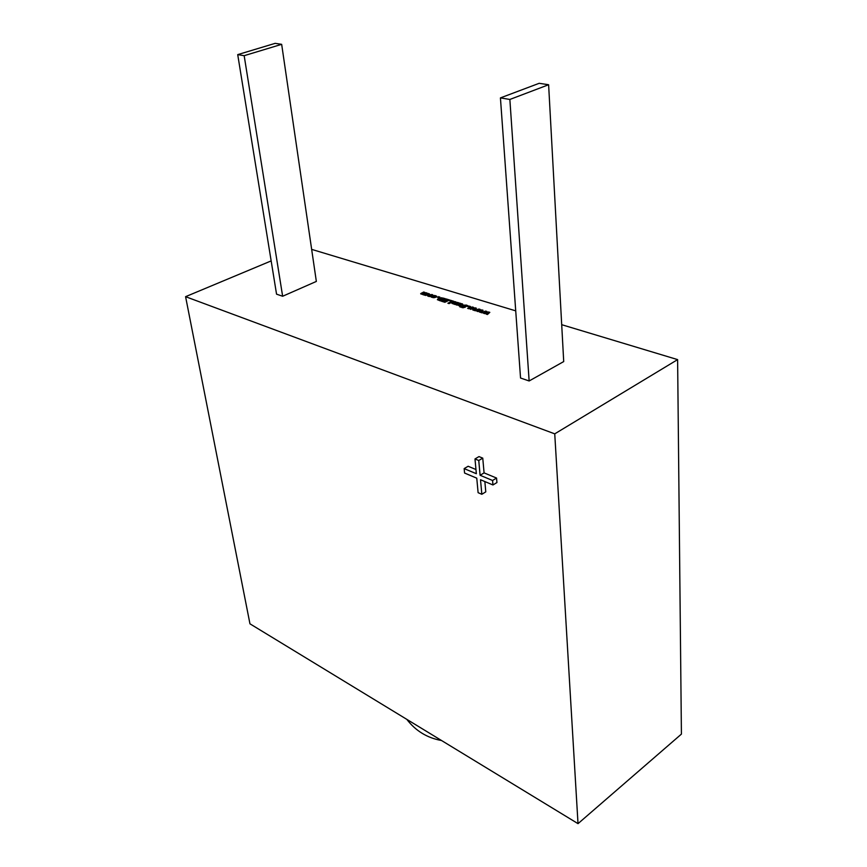 <?xml version="1.0" encoding="UTF-8"?>
<svg xmlns="http://www.w3.org/2000/svg" width="867" height="867" viewBox="0 0 867 867"><rect width="100%" height="100%" fill="white"/><g stroke="black" fill="none" stroke-linecap="round" stroke-linejoin="round"><path stroke-width="1.3" d="M428.406 296.341L427.529 295.723L428.417 294.856L432.178 294.542L433.067 295.17L432.189 296.026L428.406 296.341M437.336 297.208L439.786 296.969L437.336 297.208M445.302 299.375L446.191 298.942L449.637 300.004L444.901 302.301L441.466 301.239L444.598 301.488L445.432 301.087L443.384 300.448L447.535 300.069L445.302 299.375M452.607 302.756L454.915 301.629L456.075 301.987L453.972 303.537L457.418 302.399L458.589 302.756L455.045 304.49L451.935 303.374L454.98 302.247L454.915 301.629M462.458 306.17L462.642 305.184L466.522 305.097L468.082 305.867L466.945 306.43L464.159 305.466L465.546 306.81L464.983 307.395L459.748 306.755L460.821 306.224L463.52 307.081L462.458 306.17M468.819 308.75L467.638 308.381L472.342 306.983L473.555 307.352L471.984 308.793L475.138 307.839L476.406 308.229L474.021 310.353L472.775 309.963L474.574 308.554L470.25 309.194L471.886 307.731L468.819 308.75M482.16 312.868L480.957 312.499L485.683 311.08L486.918 311.459L485.357 312.922L488.522 311.957L489.822 312.358L487.449 314.504L486.181 314.114L487.969 312.673L484.696 313.659L483.623 313.323L485.238 311.838L482.16 312.868M282.642 296.254L316.347 281.428L281.667 44.336L244.169 55.683L282.642 296.254L276.551 294.162L237.721 54.621L275.153 43.35L281.667 44.336M529.141 380.971L563.713 361.572L548.616 84.738L539.176 83.308L500.432 97.895L520.547 378.023L529.141 380.971L509.861 99.456L548.616 84.738M677.615 359.61L681.419 734.1L578.018 823.65L554.739 433.847L677.615 359.61L561.697 324.692M515.724 310.852L311.665 249.382M554.739 433.847L185.581 296.677L271.154 260.913M475.452 310.798L474.271 310.429L478.974 309.02L480.21 309.4L478.638 310.841L481.803 309.887L483.082 310.278L480.708 312.423L479.451 312.033L481.239 310.603L477.977 311.578L476.904 311.242L478.541 309.768L475.452 310.798M467.931 306.636L470.434 306.398L467.931 306.636M456.085 304.805L459.629 303.071L462.761 304.187L459.77 305.953L458.61 305.585L460.713 304.024L457.256 305.173L456.085 304.805M449.464 300.665L450.363 300.22L453.82 301.293L449.084 303.602L447.871 303.222L451.707 301.348L449.464 300.665M437.369 299.679L438.323 298.389L441.368 297.76L445.172 298.627L440.436 300.925L437.369 299.679M434.334 295.419L436.838 296.33L436.003 297.186L433.923 297.706L431.127 296.958L434.811 296.828L434.909 296.037L433.348 295.885L434.378 295.94M422.597 293.837L425.946 292.721L427.063 293.068L424.884 294.542L429.349 293.772L425.816 295.452L423.443 294.813L420.647 293.74L423.66 292.016L424.776 292.363L422.327 293.588L422.63 294.216M578.018 823.65L249.956 623.817L185.581 296.677M484.859 481.564L485.78 491.86L481.835 494.288L478.107 492.684L476.763 478.161L464.582 473.046L464.148 468.613L468.126 466.262L475.961 469.513M464.148 468.613L476.351 473.707L474.986 458.957L478.985 456.595L482.756 458.134L484.079 472.883L496.553 478.053L496.932 482.54L492.955 484.967L480.513 479.733L481.835 494.288M509.861 99.456L500.432 97.895M237.721 54.621L244.169 55.683M474.986 458.957L478.757 460.496L480.101 475.279L492.564 480.481L496.553 478.053M492.564 480.481L492.955 484.967M480.101 475.279L484.079 472.883M478.757 460.496L482.756 458.134M482.019 312.824L484.588 312.055M484.176 313.496L485.683 311.08M485.726 311.708L486.42 311.925M487.98 312.77L488.522 311.957M488.576 312.586L489.313 312.814M486.788 314.298L487.969 312.673M475.333 310.765L477.728 310.039M477.468 311.416L478.974 309.02M479.028 309.649L479.711 309.855M481.25 310.7L481.803 309.887M481.857 310.516L482.572 310.744M480.058 312.218L481.239 310.603M468.7 308.706L470.933 308.045M471.897 307.752L472.342 306.983M472.396 307.612L473.057 307.807M474.585 308.652L475.138 307.839M475.192 308.468L475.896 308.685M473.382 310.158L474.574 308.554M470.814 309.367L471.886 307.731M468.744 306.885L469.188 306.008M462.306 306.051L462.642 305.184M462.696 305.802L464.235 305.433M465.677 305.509L466.576 305.726L466.522 305.097M466.576 305.726L467.573 306.116M464.311 306.485L465.232 306.983L465.167 306.354M460.344 307.113L460.821 306.224M460.876 306.853L460.962 306.268M461.016 306.896L462.111 307.666L462.057 307.037M462.837 307.742L462.794 307.178M463.487 307.742L463.52 307.081M456.909 305.065L459.629 303.071M459.683 303.699L460.453 303.938M461.06 304.23L462.219 304.382L462.165 303.753M459.423 305.845L461.038 304.306M454.275 304.209L454.882 303.645M454.937 304.263L457.418 302.399M450.287 300.914L450.363 300.22M450.417 300.849L453.062 301.662M448.683 303.483L451.772 301.976L451.707 301.348M446.115 299.635L446.191 298.942M446.256 299.559L448.878 300.372M442.278 301.488L442.365 300.806M442.419 301.423L444.652 302.117L444.598 301.488M444.652 302.117L445.432 301.087M444.197 300.708L444.283 300.015M444.348 300.632L446.397 301.272L446.332 300.643M446.397 301.272L447.535 300.069M437.423 299.744L438.323 298.389M438.377 299.007L440.783 298.4M441.433 298.356L441.368 297.76M442.007 298.411L443.557 298.736L443.492 298.118M443.557 298.736L444.413 298.996M439.005 299.841L440.198 300.73L443.07 298.692L439.569 298.779L438.875 299.429L440.133 300.112L443.07 298.692M440.198 300.73L440.133 300.112M439.049 300.253L438.984 299.635M438.149 297.468L438.583 296.612M435.071 296.102L435.863 296.276L435.798 295.658M435.863 296.276L436.73 296.687M431.679 297.338L432.091 296.492M432.156 297.11L432.254 296.536M432.893 297.652L432.839 297.056M434.183 297.684L434.811 296.828M434.876 297.435L435.342 296.341M427.702 296.005L428.417 294.856M428.482 295.474L430.151 294.986M431.614 295.008L432.178 294.542M432.243 295.159L432.958 295.495M430.476 296.514L431.723 295.68M428.937 295.831L429.046 296.492M431.398 294.91L428.905 295.766L431.018 295.658L431.398 294.91M431.744 295.799L431.679 295.192M431.083 296.276L431.018 295.658M429.967 296.557L429.913 296.015M429.252 296.525L429.187 295.972M423.085 294.52L423.41 293.924M423.475 294.542L425.946 292.721M425.079 294.932L425.762 295.246L425.697 294.628M425.762 295.246L428.233 293.425M420.928 294.011L421.351 293.111M421.416 293.729L423.66 292.016M460.442 305.336L460.388 304.707M439.883 300.632L439.818 300.015M406.796 719.35C415.694 730.914 427.268 737.969 441.531 740.516M464.018 305.628L464.083 306.257M463.672 306.918L463.726 307.547M461.06 304.241L461.114 304.859M438.875 299.429L438.94 300.047M431.69 295.116L431.744 295.734M428.905 295.766L428.97 296.384M422.294 293.664L422.348 294.227"/></g></svg>
